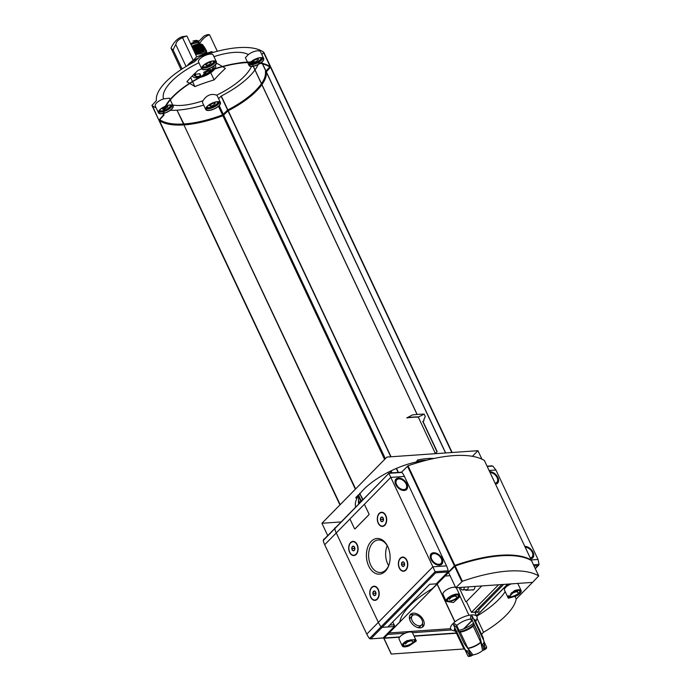 <?xml version="1.0" encoding="UTF-8"?>
<svg xmlns="http://www.w3.org/2000/svg" width="691" height="691" viewBox="0 0 691 691"><rect width="100%" height="100%" fill="white"/><g stroke="black" fill="none" stroke-linecap="round" stroke-linejoin="round"><path stroke-width="1.04" d="M459.498 594.649L459.895 596.653L453.443 602.5L446.282 601.395L446.11 600.876A7.437 2.816 154.8 0 1 449.677 596.653A7.437 2.816 154.8 0 1 456.915 594.027A7.437 2.816 154.8 0 1 459.498 594.649M516.341 595.962L508.317 598.268L514.113 590.831A7.437 2.816 154.8 0 1 518.397 589.725A7.437 2.816 154.8 0 1 521.144 590.606A7.437 2.816 154.8 0 1 516.341 595.962M532.174 582.738L516.212 598.993A59.486 22.544 -25.2 0 1 483.553 632.256L477.075 618.488M407.085 640.626L413.443 639.754L416.362 640.98L409.314 645.757A7.437 2.816 154.8 0 1 402.283 645.981A7.437 2.816 154.8 0 1 407.085 640.626M482.111 645.662L479.64 636.066L472.091 620.026L472.229 616.096L483.959 641.032L483.968 642.293A40.544 26.837 86 0 1 482.111 645.662A8.577 3.256 -25.2 0 1 484.667 647.044A8.577 3.256 -25.2 0 1 483.717 649.359L482.897 645.731M469.284 652.218L471.487 655.042A8.577 3.256 -25.2 0 1 469.232 654.308A8.577 3.256 -25.2 0 1 469.889 651.354A40.544 26.223 -135.5 0 1 466.157 650.577L465.198 649.756L453.469 624.819L456.552 627.255L464.102 643.304L469.889 651.354M484.089 641.792L486.654 647.234L486.499 648.132L486.654 647.234A13.656 5.174 -25.2 0 1 485.566 648.339L485.419 649.229A40.544 26.223 -135.5 0 1 482.629 650.456A8.577 3.256 -25.2 0 1 473.007 654.938A40.544 26.837 86 0 1 470.208 656.312L468.049 652.969M482.629 650.456L480.815 642.431A11.108 4.206 -25.2 0 1 467.937 648.426L473.007 654.938M468.688 656.415L467.893 655.958L468.688 656.415A12.922 4.897 -25.2 0 0 470.208 656.312L469.405 655.854A13.656 5.174 -25.2 0 1 467.893 655.958L464.697 649.169M457.675 630.918L460.223 632.11L467.937 648.426M472.229 616.096A13.656 5.174 -25.2 0 0 470.709 616.199L470.407 619.11A11.548 4.379 -25.2 0 0 456.958 625.372L454.548 623.723A13.656 5.174 -25.2 0 0 453.469 624.819M486.499 648.132A12.922 4.897 -25.2 0 1 485.419 649.229L484.521 646.12M473.836 623.394L473.162 626.089L480.815 642.431M479.925 637.059L474.242 624.992A11.151 4.224 -25.2 0 0 474.363 624.854M190.595 43.801A6.625 2.514 -25.2 0 1 199.12 42.479A6.625 2.514 -25.2 0 1 199.163 43.283M198.11 40.7L192.875 41.071L198.11 40.7L199.12 42.479M197.401 46.461A5.891 2.237 154.8 0 0 198.118 45.416M191.01 44.682A7.437 2.816 -25.2 0 1 199.578 43.758A29.739 19.685 86 0 1 209.554 34.775L217.32 51.264M199.414 45.209A7.437 2.816 -25.2 0 1 198.654 46.271M204.268 73.669L203.646 72.339A10.685 4.051 154.8 0 0 209.865 68.616L210.574 70.119M210.919 70.853A11.695 4.431 -25.2 0 1 204.666 74.516M195.061 73.963A10.685 4.051 154.8 0 0 197.177 74.058A10.685 4.051 154.8 0 0 199.811 73.635L200.105 76.027A11.695 4.431 -25.2 0 1 196.244 76.451A10.814 4.103 -25.2 0 0 200.856 76.096L201.021 76.433A10.814 4.103 -25.2 0 1 196.27 76.77L195.061 73.963M196.339 76.692A10.685 4.051 -25.2 0 1 194.663 75.785L194.223 74.861M212.863 69.627A10.685 4.051 -25.2 0 1 211.152 71.346L211.256 71.337A10.814 4.103 -25.2 0 1 204.942 75.12L204.424 73.997M201.815 76.165A10.685 4.051 -25.2 0 1 201.09 76.356L199.811 73.635M212.88 69.333L211.912 67.295M212.966 69.307L212.897 69.16A10.814 4.103 -25.2 0 0 213.864 66.206M211.152 71.346L210.686 70.361M213.666 66.155A10.685 4.051 -25.2 0 1 213.674 66.163L213.795 66.103A10.814 4.103 -25.2 0 1 213.951 66.371A10.814 4.103 -25.2 0 1 213.277 69.204M211.014 71.061A10.814 4.103 -25.2 0 1 204.786 74.775M194.542 75.846A10.814 4.103 -25.2 0 1 194.378 75.578A10.814 4.103 -25.2 0 1 194.482 73.747M198.904 62.76A48.655 18.441 154.8 0 0 163.577 98.891A8.111 3.075 154.8 0 0 155.268 106.043L158.464 112.832A8.111 3.075 -25.2 0 1 165.477 106.164M250.755 62A8.111 3.075 -25.2 0 1 258.365 58.001A8.111 3.075 -25.2 0 1 263.712 58.554L260.516 51.756A8.111 3.075 154.8 0 0 255.696 51.082A8.111 3.075 154.8 0 0 248.354 54.554A48.655 18.441 154.8 0 0 213.96 56.653M248.354 54.554L245.383 57.698L247.447 62.095M220.455 102.614A8.111 3.075 -25.2 0 1 217.095 107.338A8.111 3.075 -25.2 0 1 208.777 110.482A8.111 3.075 -25.2 0 1 205.771 109.523A8.111 3.075 -25.2 0 1 211.8 103.287A8.111 3.075 -25.2 0 1 220.455 102.614L217.259 95.824A8.111 3.075 154.8 0 0 216.594 95.185A48.655 18.441 154.8 0 0 226.406 89.934A48.655 18.441 154.8 0 0 251.446 66.44M189.835 83.447A215.54 49.407 -120.7 0 1 194.853 86.591A215.54 192.055 -168.7 0 1 214.132 79.897A215.54 142.648 86 0 1 225.396 68.435A215.54 49.407 59.3 0 0 222.683 66.681M222.364 66.474A215.54 49.407 59.3 0 0 217.38 63.65A215.54 192.055 11.3 0 0 215.799 64.125M201.798 68.901A215.54 192.055 11.3 0 0 198.101 70.344A215.54 142.648 -94 0 0 186.838 81.806A215.54 49.407 -120.7 0 1 189.576 83.3M216.594 95.185C211.213 93.259 206.669 95.116 202.981 100.765A8.111 3.075 154.8 0 0 202.575 102.726L205.771 109.523M172.724 105.023A48.655 18.441 154.8 0 0 202.981 100.765M170.133 99.521L169.494 98.157L163.577 98.891M210.738 72.685L214.132 79.897M209.554 34.775L208.172 34.55A29.739 19.685 86 0 0 203.793 36.226L198.671 41.52M181.094 69.601L170.997 48.154A29.739 19.685 86 0 1 182.26 36.683L186.941 36.036L196.702 56.783L211.696 51.583L213.087 52.412M170.997 48.154L173.173 50.054L182.07 68.962M190.647 77.642L192.461 81.495M192.573 81.737L194.853 86.591M186.941 36.036A29.739 19.685 -94 0 0 182.562 37.711L193.212 60.342A15.547 5.891 154.8 0 0 187.218 65.775M196.702 56.783L193.212 60.342M186.069 66.466L175.782 44.613A29.739 19.685 -94 0 0 173.173 50.054M417.096 414.462L251.204 62A78.411 29.722 154.8 0 0 239.725 62.803L239.293 62.993A78.411 29.722 154.8 0 0 206.756 71.493L201.427 76.502A56.109 21.266 154.8 0 0 163.37 115.267L158.861 120.148L339.946 504.922M445.678 452.95L266.337 71.829L270.725 67.018A78.411 29.722 154.8 0 0 251.377 62.155M437.006 451.819L422.762 421.415L437.006 451.819L435.365 453.477L418.305 417.114A78.411 29.722 154.8 0 0 406.818 417.917L412.337 414.963A90.987 34.49 154.8 0 1 424.162 414.134L425.267 416.483L423.704 420.007L424.015 420.664L423.073 421.631M424.81 460.655A48.534 18.398 154.8 0 0 363.63 489.522A48.534 18.398 154.8 0 0 360.141 493.469M359.881 493.806A48.534 18.398 154.8 0 0 355.658 506.753M481.912 459.161L477.93 450.696L386.934 457.062L321.92 523.277L327.594 535.335M477.93 450.696L472.411 456.31M340.732 521.955L321.92 523.277M434.069 458.453A52.317 19.832 154.8 0 0 417.58 460.016L416.353 461.899A48.672 18.45 154.8 0 1 425.19 460.552M427.021 460.085A48.672 18.45 154.8 0 0 416.638 461.467M464.222 628.663L472.29 620.449M481.567 634.278L483.553 632.256M516.212 598.993L515.175 596.799M509.483 584.698L509.163 584.025M531.137 560.418L531.241 560.073A101.396 38.428 154.8 0 0 454.903 565.419L432.471 588.602A59.486 22.544 -25.2 0 0 399.813 621.857L383.79 638.268L399.562 637.223M383.859 638.121L391.348 654.049L464.49 648.935M457.235 628.724L457.796 628.154L456.259 624.889M454.851 621.909L437.066 584.102M437.006 583.981L436.721 583.385M457.796 628.154L457.001 628.214M450.567 628.663L389.093 632.965M388.903 632.973L387.971 633.042M423.376 620.043A8.784 5.683 -135.5 0 1 423.073 626.659A8.784 5.683 -135.5 0 1 412.821 624.552A8.784 5.683 -135.5 0 1 410.532 614.342A8.784 5.683 -135.5 0 1 423.376 620.043M362.637 499.653L359.622 493.253L362.913 499.368M463.67 628.888L472.178 620.216M476.427 615.897L507.609 584.137M384.153 638.018L399.787 636.938M413.995 635.945L456.302 632.982M389.664 625.087L393.585 624.811L394.388 626.504L382.123 627.368A1.08 0.7 -135.5 0 1 381.061 626.789A17.577 11.367 -135.5 0 1 378.34 622.366L336.258 532.942A17.577 11.367 -135.5 0 1 334.772 528.434A1.08 0.7 -135.5 0 1 335.247 527.751A1.08 0.7 44.5 0 0 334.772 528.434A17.577 11.367 44.5 0 0 336.258 532.942L378.34 622.366A17.577 11.367 44.5 0 0 381.061 626.789A1.08 0.7 44.5 0 0 382.123 627.368L394.889 626.469L392.756 621.935M383.177 637.923L383.79 638.208M476.54 615.776L474.812 612.114L471.478 612.347L466.416 601.593L481.782 585.942M501.882 584.534L474.812 612.114L475.339 613.245L477.153 611.405L477.68 612.537L479.122 611.06L478.595 609.928L503.653 584.413M498.548 584.767L471.478 612.347M386.528 634.511L387.461 634.45M387.651 634.433L405.211 633.206M412.449 632.697L451.543 629.959M436.833 583.273L437.118 583.869M437.17 583.99L454.972 621.814M456.492 625.053L458.962 630.304M471.59 620.812L470.476 618.445M468.99 615.284L459.956 596.074M466.416 601.593L465.708 601.636L459.066 587.531M471.97 589.864A3.602 2.384 -94 0 0 474.95 586.417M422.546 623.213A8.784 5.683 -135.5 0 1 422.244 627.29M409.918 615.18A8.784 5.683 -135.5 0 1 413.987 614.809M421.743 624.854A6.573 4.25 44.5 0 0 421.968 619.905A6.573 4.25 44.5 0 0 412.354 615.646A6.573 4.25 44.5 0 0 412.13 620.596A6.573 4.25 44.5 0 0 421.743 624.854L420.05 626.582A6.573 4.25 -135.5 0 1 417.528 627.488M409.806 619.905A6.573 4.25 -135.5 0 1 410.67 617.365L412.354 615.646M360.909 500.776L361.739 500.267L360.909 500.776A0.95 0.631 -94 0 1 361.03 501.286L361.03 501.286M359.035 503.324A1.753 1.166 -94 0 1 358.819 502.331L358.733 496.898L358.413 502.357A1.753 1.166 -94 0 0 358.759 503.601M356.72 498.686L355.779 497.58L356.72 498.686M356.185 497.555L358.672 494.635L355.779 497.58M359.761 502.582A0.674 0.449 -94 0 1 359.303 501.891L359.709 501.856A0.674 0.449 -94 0 0 359.916 502.426M360.572 501.752A0.95 0.631 -94 0 0 360.503 500.811M463.929 628.784L472.229 620.328M476.514 615.975L507.781 584.12M448.701 572.338L384.205 637.94L399.683 637.059M414.047 636.057L456.354 633.094M414.116 636.204L456.423 633.25M508.645 584.059A59.486 22.544 -25.2 0 1 508.3 585.355M505.199 591.651A59.486 22.544 -25.2 0 1 476.712 616.191M455.473 631.22L452.812 630.512A14.537 5.511 -25.2 0 1 461.502 617.84A14.537 5.511 -25.2 0 1 476.799 619.222L475.658 621.727M473.56 623.144A14.537 5.511 -25.2 0 1 458.073 630.486M460.621 587.419A2.799 1.848 -94 0 0 460.957 588.663A2.799 1.848 -94 0 0 462.642 589.933A2.799 1.848 -94 0 0 464.3 587.16M424.162 414.134L418.694 416.88A82.471 31.259 154.8 0 0 406.861 417.71M391.046 456.768L228.211 110.724A56.109 21.266 154.8 0 0 261.88 84.691M261.941 84.613A56.109 21.266 154.8 0 0 266.268 71.968L266.337 71.829M159.422 120.588A78.411 29.722 154.8 0 0 183.918 124.898L355.64 488.934M361.065 500.465L358.698 495.438M184.324 124.872A78.411 29.722 154.8 0 0 222.882 115.743L228.211 110.724M261.682 84.276A55.427 21.006 154.8 0 1 227.84 110.629L227.572 110.068A55.427 21.006 154.8 0 0 261.423 83.706M261.474 83.628A55.427 21.006 154.8 0 0 265.37 71.57L269.74 67.044M261.742 84.19A55.427 21.006 154.8 0 0 265.638 72.132L265.37 71.57M227.84 110.629L227.572 110.068M159.63 119.612A77.737 29.463 154.8 0 0 222.649 114.887L227.365 110.206M251.455 62.527A77.737 29.463 154.8 0 0 206.73 71.778L201.798 76.597A55.427 21.006 154.8 0 0 164.009 115.095L159.491 119.889A77.737 29.463 154.8 0 0 222.917 115.449L227.633 110.776M265.638 72.132L270.146 67.347A77.737 29.463 154.8 0 0 251.55 62.527M270.44 66.802L263.798 52.3A78.411 29.722 154.8 0 0 199.829 56.774L194.499 61.784A56.109 21.266 154.8 0 0 156.442 100.549L151.934 105.438L158.645 119.647A78.411 29.722 154.8 0 0 158.939 119.863M152.106 105.032L158.645 119.647M216.404 61.862L213.208 55.073A8.111 3.075 154.8 0 0 204.562 55.738A8.111 3.075 154.8 0 0 198.533 61.974L201.729 68.772A8.111 3.075 -25.2 0 1 207.758 62.536A8.111 3.075 -25.2 0 1 216.404 61.862A8.111 3.075 -25.2 0 1 213.053 66.586A8.111 3.075 -25.2 0 1 204.735 69.731A8.111 3.075 -25.2 0 1 201.729 68.772M227.84 109.929L221.284 96.014L218.606 98.683M177.406 110.154A78.411 29.722 154.8 0 0 203.69 105.101M170.228 110.344A78.411 29.722 154.8 0 0 176.991 110.18L183.901 123.974M152.504 105.87A78.411 29.722 154.8 0 0 156.106 107.805M261.863 54.624L263.798 52.3M221.284 96.014A56.109 21.266 154.8 0 0 254.953 69.972M255.014 69.895A56.109 21.266 154.8 0 0 258.097 64.591M175.782 44.613C176.335 41.659 178.598 39.352 182.562 37.711M188.963 64.773A14.165 5.373 -25.2 0 1 198.041 58.243M163.715 110.5A6.081 2.306 -25.2 0 1 161.703 110.88A6.081 2.306 -25.2 0 1 159.535 110.292M170.513 105.127A6.081 2.306 -25.2 0 1 164.32 110.31M163.257 113.367A7.774 2.945 -25.2 0 1 161.651 113.609A7.774 2.945 -25.2 0 1 158.775 112.685A7.774 2.945 -25.2 0 1 165.382 106.345M166.03 106.086A7.774 2.945 -25.2 0 1 172.845 106.069A7.774 2.945 -25.2 0 1 163.879 113.22M163.257 113.514A8.111 3.075 -25.2 0 1 161.469 113.79A8.111 3.075 -25.2 0 1 158.464 112.832M166.125 105.913A8.111 3.075 -25.2 0 1 173.147 105.922A8.111 3.075 -25.2 0 1 163.879 113.367M255.489 62.717A6.081 2.306 -25.2 0 1 252.275 63.503A6.081 2.306 -25.2 0 1 252.016 63.52M251.921 63.52A6.081 2.306 -25.2 0 1 250.099 62.924M261.086 57.759A6.081 2.306 -25.2 0 1 256.292 62.38M253.148 66.129A7.774 2.945 -25.2 0 1 252.224 66.232A7.774 2.945 -25.2 0 1 249.339 65.317A7.774 2.945 -25.2 0 1 250.462 62.518M250.988 62A7.774 2.945 -25.2 0 1 258.279 58.174A7.774 2.945 -25.2 0 1 263.409 58.692A7.774 2.945 -25.2 0 1 260.567 62.959M260.049 63.322A7.774 2.945 -25.2 0 1 253.234 66.111M253.217 66.267A8.111 3.075 -25.2 0 1 252.042 66.422A8.111 3.075 -25.2 0 1 249.036 65.455A8.111 3.075 -25.2 0 1 250.22 62.518M263.712 58.554A8.111 3.075 -25.2 0 1 260.757 62.993M260.239 63.356A8.111 3.075 -25.2 0 1 253.303 66.25M217.82 101.819A6.081 2.306 -25.2 0 1 215.082 105.326A6.081 2.306 -25.2 0 1 209.01 107.571A6.081 2.306 -25.2 0 1 206.842 106.984M208.958 110.301A7.774 2.945 -25.2 0 1 206.082 109.377A7.774 2.945 -25.2 0 1 211.861 103.4A7.774 2.945 -25.2 0 1 220.144 102.76A7.774 2.945 -25.2 0 1 216.931 107.286A7.774 2.945 -25.2 0 1 208.958 110.301M213.778 61.067A6.081 2.306 -25.2 0 1 211.04 64.565A6.081 2.306 -25.2 0 1 204.968 66.811A6.081 2.306 -25.2 0 1 202.791 66.232M204.916 69.549A7.774 2.945 -25.2 0 1 202.031 68.625A7.774 2.945 -25.2 0 1 207.81 62.648A7.774 2.945 -25.2 0 1 216.102 62.009A7.774 2.945 -25.2 0 1 212.888 66.535A7.774 2.945 -25.2 0 1 204.916 69.549M165.685 106.768L166.963 106.319L167.887 106.872L164.752 108.953M165.045 107.001L162.342 108.936L164.061 109.359M210.574 106.181L209.641 105.628L211.93 103.719L214.27 103.011L215.195 103.564L212.906 105.473L210.574 106.181L210.314 105.637M253.83 62.121L252.906 61.568L255.195 59.659L257.536 58.951L258.46 59.504L256.171 61.413L253.83 62.121L253.58 61.577M206.523 65.429L205.598 64.876L207.887 62.967L210.228 62.259L211.152 62.812L208.863 64.721L206.523 65.429L206.272 64.885M199.371 77.573A12.593 4.777 -25.2 0 1 197.436 77.833A12.593 4.777 -25.2 0 1 192.772 76.338A12.593 4.777 -25.2 0 1 192.59 75.63M215.056 64.963A12.593 4.777 -25.2 0 1 215.557 65.61A12.593 4.777 -25.2 0 1 214.944 68.668M214.694 69.022A12.593 4.777 -25.2 0 1 200.286 77.383M204.925 75.069A10.685 4.051 -25.2 0 1 202.48 75.975M196.805 45.736A5.891 2.237 -25.2 0 1 196.78 45.753L197.142 46.522M190.837 44.31A5.891 2.237 -25.2 0 1 193.964 43.084L194.119 43.412M411.724 639.745L412.579 641.576L411.093 640.695L407.526 641.93L405.436 644.055L404.866 642.837M416.362 640.98L412.544 632.861A7.437 2.816 154.8 0 0 409.789 631.98A7.437 2.816 154.8 0 0 402.162 634.856A7.437 2.816 154.8 0 0 399.087 639.192L402.283 645.981M517.075 590.589L517.991 592.533L516.505 591.651L512.938 592.887L510.848 595.011L510.338 593.932M511.331 583.869A7.437 2.816 154.8 0 0 504.499 590.149L508.317 598.268M521.144 590.606L517.948 583.817A7.437 2.816 154.8 0 0 517.654 583.429M455.594 594.891L456.509 596.834L455.023 595.953L451.456 597.188L449.366 599.313L448.796 598.095M455.585 587.41A7.437 2.816 154.8 0 0 453.711 587.238A7.437 2.816 154.8 0 0 446.092 590.114A7.437 2.816 154.8 0 0 443.017 594.45L446.282 601.395M459.731 595.037L456.466 588.119A7.437 2.816 154.8 0 0 456.172 587.73M410.696 639.84L411.093 640.695M407.189 641.213L407.526 641.93M516.099 590.779L516.505 591.651M512.601 592.17L512.938 592.887M454.618 595.081L455.023 595.953M451.119 596.471L451.456 597.188M368.7 566.041A17.871 11.825 -94 0 0 379.739 574.126A17.871 11.825 -94 0 0 389.249 563.96A17.871 11.825 -94 0 0 388.074 547.212A17.871 11.825 -94 0 0 371.404 541.157A17.871 11.825 -94 0 0 368.7 566.041M370.696 597.162A7.1 4.699 -94 0 0 375.083 600.367A7.1 4.699 -94 0 0 378.858 596.333A7.1 4.699 -94 0 0 378.392 589.682A7.1 4.699 -94 0 0 371.775 587.281A7.1 4.699 -94 0 0 370.696 597.162M349.603 552.334A7.1 4.699 -94 0 0 353.991 555.547A7.1 4.699 -94 0 0 357.765 551.504A7.1 4.699 -94 0 0 357.299 544.853A7.1 4.699 -94 0 0 350.683 542.452A7.1 4.699 -94 0 0 349.603 552.334M399.303 568.028A7.1 4.699 -94 0 0 403.691 571.232A7.1 4.699 -94 0 0 407.465 567.199A7.1 4.699 -94 0 0 406.999 560.548A7.1 4.699 -94 0 0 400.374 558.138A7.1 4.699 -94 0 0 399.303 568.028M378.21 523.199A7.1 4.699 -94 0 0 382.589 526.412A7.1 4.699 -94 0 0 386.373 522.37A7.1 4.699 -94 0 0 385.906 515.719A7.1 4.699 -94 0 0 379.281 513.318A7.1 4.699 -94 0 0 378.21 523.199M364.693 504.81A0.674 0.449 -94 0 0 364.019 504.62L350.294 518.596A0.674 0.449 -94 0 0 350.199 519.528L354.457 528.589A0.674 0.449 -94 0 0 355.139 528.779L368.864 514.804A0.674 0.449 -94 0 0 368.959 513.871L364.641 504.819A0.674 0.449 -94 0 0 364.235 504.508L364.287 504.508M387.815 626.97L429.707 584.292L436.28 583.835L447.932 571.967A1.08 0.717 -94 0 0 448.183 570.775A17.577 11.635 -94 0 0 446.524 565.869L404.442 476.436L390.795 477.395L432.877 566.819L366.783 634.139L324.701 544.715A17.577 11.367 -135.5 0 1 323.276 540.483L388.869 473.335L323.241 540.181M382.572 526.067A6.763 4.474 -94 0 0 382.728 526.058A6.763 4.474 -94 0 0 386.39 522.292M385.941 515.797A6.763 4.474 -94 0 0 381.786 512.575A6.763 4.474 -94 0 0 381.631 512.592M403.665 570.896A6.763 4.474 -94 0 0 403.82 570.887A6.763 4.474 -94 0 0 407.491 567.121M407.034 560.626A6.763 4.474 -94 0 0 402.879 557.404A6.763 4.474 -94 0 0 402.723 557.421M353.973 555.201A6.763 4.474 -94 0 0 354.12 555.201A6.763 4.474 -94 0 0 357.791 551.427M357.333 544.931A6.763 4.474 -94 0 0 353.179 541.709A6.763 4.474 -94 0 0 353.023 541.727M375.066 600.03A6.763 4.474 -94 0 0 375.213 600.021A6.763 4.474 -94 0 0 378.884 596.255M378.426 589.76A6.763 4.474 -94 0 0 374.272 586.538A6.763 4.474 -94 0 0 374.116 586.555M404.442 476.436A17.577 11.635 -94 0 0 401.903 472.428A1.08 0.717 -94 0 0 401.402 472.178L388.739 473.067M364.157 504.525L390.795 477.395L388.869 473.335L401.903 472.428M447.932 571.967L435.667 572.83L432.877 566.819L446.524 565.869M406.895 483.864A7.437 4.811 -135.5 0 1 406.645 489.461A7.437 4.811 -135.5 0 1 397.964 487.691A7.437 4.811 -135.5 0 1 396.029 479.044A7.437 4.811 -135.5 0 1 406.895 483.864M442.05 558.578A7.437 4.811 -135.5 0 1 441.799 564.176A7.437 4.811 -135.5 0 1 433.119 562.396A7.437 4.811 -135.5 0 1 431.184 553.759A7.437 4.811 -135.5 0 1 442.05 558.578M387.236 545.683A16.299 10.788 -94 0 0 387.737 563.916A16.299 10.788 -94 0 0 388.627 565.592M388.23 547.583A16.299 10.788 -94 0 0 378.279 539.973A16.299 10.788 -94 0 0 369.521 548.801A16.299 10.788 -94 0 0 370.713 565.108A16.299 10.788 -94 0 0 380.56 572.493A16.299 10.788 -94 0 0 389.353 563.58M373.52 591.341L375.066 591.22L373.52 591.341L372.898 593.422L373.822 595.383L375.36 595.262M373.192 594.58A2.341 1.555 -94 0 0 375.835 594.459A2.341 1.555 -94 0 0 375.662 591.962A2.341 1.555 -94 0 0 373.494 591.358A2.341 1.555 -94 0 0 373.192 594.58M370.825 596.981A6.763 4.474 -94 0 0 374.911 600.047A6.763 4.474 -94 0 0 378.901 592.99A6.763 4.474 -94 0 0 373.969 586.555A6.763 4.474 -94 0 0 370.333 590.218A6.763 4.474 -94 0 0 370.825 596.981M352.427 546.512L353.973 546.391L352.427 546.512L351.805 548.602L352.721 550.563L354.267 550.433M352.09 549.751A2.341 1.555 -94 0 0 354.742 549.63A2.341 1.555 -94 0 0 354.569 547.142A2.341 1.555 -94 0 0 352.401 546.538A2.341 1.555 -94 0 0 352.09 549.751M349.732 552.152A6.763 4.474 -94 0 0 353.818 555.218A6.763 4.474 -94 0 0 357.808 548.162A6.763 4.474 -94 0 0 352.876 541.735A6.763 4.474 -94 0 0 349.24 545.398A6.763 4.474 -94 0 0 349.732 552.152M402.127 562.206L403.665 562.085L402.127 562.206L401.506 564.288L402.421 566.249L403.967 566.128M401.791 565.445A2.341 1.555 -94 0 0 404.442 565.324A2.341 1.555 -94 0 0 404.27 562.828A2.341 1.555 -94 0 0 402.102 562.224A2.341 1.555 -94 0 0 401.791 565.445M399.433 567.847A6.763 4.474 -94 0 0 403.518 570.913A6.763 4.474 -94 0 0 407.509 563.856A6.763 4.474 -94 0 0 402.577 557.421A6.763 4.474 -94 0 0 398.94 561.083A6.763 4.474 -94 0 0 399.433 567.847M382.874 521.299L381.328 521.42L380.404 519.459L381.026 517.378L382.572 517.257M380.698 520.617A2.341 1.555 -94 0 0 383.35 520.496A2.341 1.555 -94 0 0 383.177 518A2.341 1.555 -94 0 0 381.009 517.395A2.341 1.555 -94 0 0 380.698 520.617M378.34 523.018A6.763 4.474 -94 0 0 382.425 526.084A6.763 4.474 -94 0 0 386.416 519.027A6.763 4.474 -94 0 0 381.484 512.592A6.763 4.474 -94 0 0 377.847 516.255A6.763 4.474 -94 0 0 378.34 523.018M375.619 591.919L375.222 593.267L372.898 593.422M375.222 593.267L375.809 594.51M404.226 562.776L403.829 564.124L401.506 564.288M403.829 564.124L404.408 565.368M382.589 517.274L381.026 517.378M383.134 517.956L382.736 519.304L380.404 519.459M382.736 519.304L383.315 520.548M354.526 547.091L354.129 548.438L351.805 548.602M354.129 548.438L354.716 549.682M354.915 528.891L354.872 528.891A0.674 0.449 -94 0 0 355.088 528.788L368.813 514.804A0.674 0.449 -94 0 0 368.908 513.871L364.641 504.819M382.736 637.94A0.674 0.449 -94 0 0 383.185 637.914L394.388 626.504M366.783 634.139A17.577 11.367 -135.5 0 0 369.504 638.562A1.08 0.7 -135.5 0 0 369.555 638.622L370.929 638.769L435.667 572.83M382.969 638.018L370.385 638.899L383.185 637.914M324.269 538.928L323.638 539.369M531.198 559.943L538.021 559.46L539.066 564.417L535.231 568.52M491.163 466.054L492.778 466.062L495.939 470.035L538.021 559.46M524.806 546.365A7.437 4.811 -135.5 0 1 532.2 550.762A7.437 4.811 -135.5 0 1 532.787 557.81A7.437 4.811 -135.5 0 1 530.662 558.803M489.651 471.651A7.437 4.811 -135.5 0 1 497.045 476.047A7.437 4.811 -135.5 0 1 497.632 483.095A7.437 4.811 -135.5 0 1 495.507 484.089M468.265 586.884A3.377 2.237 86 0 1 466.27 590.269A3.377 2.237 86 0 1 464.965 589.769M471.944 620.449L471.435 619.361L471.918 619.326M484.417 460.577L484.365 460.456A101.396 38.428 154.8 0 0 408.027 465.803L401.523 472.186M455.749 587.765L532.588 582.383L538.695 575.923A101.396 38.428 154.8 0 0 462.365 581.261L455.749 587.765L448.554 572.476L455.17 565.981A101.396 38.428 154.8 0 1 531.509 560.643L531.56 560.755M448.796 571.88L454.825 566.145M524.875 557.749A101.396 38.428 154.8 0 0 455.265 565.532L454.695 565.869M481.929 636.722A11.108 4.206 -25.2 0 1 483.268 638.173L483.044 637.422A11.151 4.224 -25.2 0 1 483.164 637.793M465.181 649.713L463.29 647.579A11.108 4.206 -25.2 0 1 463.125 645.351M452.121 452.501L270.725 67.018M383.946 638.32L391.348 654.049M398.396 472.394L396.504 468.36M445.548 452.959L266.268 71.968M451.793 452.519L270.604 67.485M340.171 504.689L159.034 119.75M360.737 500.664L358.456 495.81M355.355 489.219L183.918 124.898M390.959 472.912L390.182 471.253M384.611 459.429L222.882 115.743M392.022 472.834L391.071 470.821M385.353 458.669L223.737 115.224M398.137 472.411L396.271 468.463M390.786 456.786L228.004 110.871M223.236 115.259L222.968 114.689M222.917 115.449L222.649 114.887M265.707 72.002L265.439 71.432M270.216 66.647L263.686 52.766M265.923 70.94L262.606 63.892M262.338 63.339L261.794 62.181M265.828 71.035L262.45 63.848M262.191 63.304L261.708 62.268M227.615 110.042L221.085 96.153M223.323 114.335L219.211 105.611M222.511 114.939L218.451 106.319M183.495 124L176.991 110.18M417.062 414.462L251.204 62M163.568 111.078A7.368 2.79 -25.2 0 1 161.02 111.579A7.368 2.79 -25.2 0 1 158.887 111.286M171.688 105.257A7.368 2.79 -25.2 0 1 164.182 110.888M163.447 111.674A7.774 2.945 -25.2 0 1 160.96 112.141A7.774 2.945 -25.2 0 1 158.697 111.821M172.223 105.464A7.774 2.945 -25.2 0 1 164.061 111.493M252.206 64.142A7.368 2.79 -25.2 0 1 251.584 64.203A7.368 2.79 -25.2 0 1 249.451 63.909M262.252 57.889A7.368 2.79 -25.2 0 1 257.225 62.466M256.516 62.812A7.368 2.79 -25.2 0 1 252.301 64.125M252.457 64.652A7.774 2.945 -25.2 0 1 251.533 64.764A7.774 2.945 -25.2 0 1 249.27 64.453M262.787 58.087A7.774 2.945 -25.2 0 1 258.149 62.579M257.501 62.924A7.774 2.945 -25.2 0 1 252.543 64.643M218.995 101.948A7.368 2.79 -25.2 0 1 208.328 108.262A7.368 2.79 -25.2 0 1 206.194 107.977M219.531 102.147A7.774 2.945 -25.2 0 1 208.267 108.824A7.774 2.945 -25.2 0 1 206.004 108.513M214.953 61.197A7.368 2.79 -25.2 0 1 204.277 67.511A7.368 2.79 -25.2 0 1 202.143 67.226M215.48 61.395A7.774 2.945 -25.2 0 1 204.225 68.072A7.774 2.945 -25.2 0 1 201.962 67.761M162.808 108.461L162.506 107.822M167.524 106.829L167.023 105.749M210.116 105.153L209.814 104.514M214.832 103.512L214.322 102.432M253.372 61.093L253.07 60.454M258.097 59.452L257.588 58.372M206.065 64.401L205.771 63.762M210.79 62.76L210.28 61.68M195.674 54.606A10.685 4.051 -25.2 0 1 207.473 53.052L195.605 54.451A10.408 3.947 -25.2 0 1 205.987 52.266M195.233 53.656A7.843 2.971 -25.2 0 1 203.5 52.032M194.931 53.017A8.378 3.179 -25.2 0 1 204.501 51.998M194.603 52.326A10.408 3.947 -25.2 0 1 206.436 52.326M194.447 51.998A10.676 4.051 -25.2 0 1 206.471 50.797A10.676 4.051 -25.2 0 1 206.479 52.343M193.972 50.987A10.65 4.034 -25.2 0 1 205.935 49.735L206.54 52.369M206.099 50.788A10.65 4.034 -25.2 0 1 205.616 52.101M205.935 49.735L201.573 48.508L193.946 50.918A10.512 3.982 -25.2 0 1 204.225 48.655M205.935 50.624A10.512 3.982 -25.2 0 1 205.417 52.067M203.482 49.89A8.655 3.282 -25.2 0 1 204.173 51.583M202.843 49.899L203.232 50.262A7.972 3.023 -25.2 0 1 203.309 51.151M193.929 50.892A7.972 3.023 -25.2 0 1 196.615 49.752M202.999 51.082L203.137 50.123A7.972 3.023 -25.2 0 1 203.068 51.099M193.782 50.573A8.249 3.127 -25.2 0 1 200.969 48.586M193.428 49.83A10.4 3.939 -25.2 0 1 205.279 49.044M193.35 49.666A10.538 3.991 -25.2 0 1 205.149 48.344A10.538 3.991 -25.2 0 1 205.374 49.104M192.841 48.577A10.382 3.939 -25.2 0 1 204.441 47.221L205.391 49.113M204.7 48.085A10.382 3.939 -25.2 0 1 204.614 48.724M192.815 48.525A10.244 3.887 -25.2 0 1 202.601 46.245M204.527 47.964A10.244 3.887 -25.2 0 1 204.441 48.672M200.943 47.463A7.972 3.023 -25.2 0 1 202.377 48.456M202.126 49.942A7.972 3.023 -25.2 0 1 201.349 51.022M201.003 47.472A7.705 2.919 -25.2 0 1 201.979 48.223A7.705 2.919 -25.2 0 1 202.057 48.474M201.651 50.002A7.705 2.919 -25.2 0 1 200.787 51.082M192.806 48.5A7.705 2.919 -25.2 0 1 195.346 47.403M201.763 47.938A7.705 2.919 -25.2 0 1 201.703 48.5M200.692 50.167A7.705 2.919 -25.2 0 1 199.431 51.333M192.651 48.18A7.972 3.023 -25.2 0 1 199.63 46.245M200.528 50.193A7.972 3.023 -25.2 0 1 199.354 51.229L200.468 50.21M192.323 47.489A9.994 3.783 -25.2 0 1 203.698 46.573M192.245 47.308A10.123 3.835 -25.2 0 1 203.525 45.908A10.123 3.835 -25.2 0 1 203.81 46.634M191.787 46.349A9.873 3.74 -25.2 0 1 202.765 44.924L203.828 46.642M203.085 45.727A9.873 3.74 -25.2 0 1 203.042 46.314M199.673 50.391A9.873 3.74 -25.2 0 1 199.146 50.78M202.765 44.924L191.744 46.237A9.605 3.645 -25.2 0 1 200.744 44.06M202.748 45.528A9.605 3.645 -25.2 0 1 202.713 46.228M201.746 48.042A9.605 3.645 -25.2 0 1 201.314 48.543M200.597 45.14A8.111 3.075 -25.2 0 1 201.375 46.107M201.003 47.549A8.111 3.075 -25.2 0 1 200.209 48.595M199.993 45.157L200.399 45.511A7.437 2.816 -25.2 0 1 200.502 46.142M199.811 47.619A7.437 2.816 -25.2 0 1 198.68 48.811M194.085 40.726A7.774 2.945 -25.2 0 1 196.987 40.432M195.259 41.909A4.5 1.702 -25.2 0 1 195.622 42.92M194.707 42.039A4.258 1.615 -25.2 0 1 195.51 42.583L195.657 43.023M481.774 636.376A11.151 4.224 -25.2 0 1 483.044 637.422L475.486 621.373A11.151 4.224 -25.2 0 0 474.225 620.337M463.065 647.251A11.151 4.224 -25.2 0 1 462.858 646.914A11.151 4.224 -25.2 0 1 462.97 645.014M463.29 647.579L455.309 630.874A11.151 4.224 -25.2 0 1 455.421 628.965M473.68 619.188A11.548 4.379 -25.2 0 1 475.598 621.598M455.412 631.099A11.548 4.379 -25.2 0 1 454.894 627.851M473.085 625.269A11.548 4.379 -25.2 0 1 459.636 631.531M480.711 642.138A11.151 4.224 -25.2 0 1 467.772 648.158M473.162 626.089A11.151 4.224 -25.2 0 1 460.223 632.11M410.558 639.857A5.951 2.254 154.8 0 0 403.544 644.867A5.951 2.254 154.8 0 0 410.204 644.738A5.951 2.254 154.8 0 0 413.874 639.797M402.482 644.461A6.763 2.565 154.8 0 0 402.577 645.014C402.007 646.102 403.933 646.292 408.346 645.575C415.93 641.922 414.557 641.498 414.807 639.261M404.088 645.809A6.763 2.565 154.8 0 0 414.453 640.928M508.982 595.642A5.951 2.254 154.8 0 0 512.929 596.713A5.951 2.254 154.8 0 0 519.347 592.913A5.951 2.254 154.8 0 0 517.594 590.537A5.951 2.254 154.8 0 0 511.331 592.956M509.5 596.765A6.763 2.565 154.8 0 0 519.857 591.885M507.98 595.97C507.419 597.059 509.345 597.249 513.759 596.532C521.342 592.878 519.969 592.455 520.219 590.218A6.763 2.565 154.8 0 0 519.848 589.794M456.112 594.839A5.951 2.254 154.8 0 0 447.492 599.961A5.951 2.254 154.8 0 0 455.205 599.425A5.951 2.254 154.8 0 0 456.112 594.839M446.412 599.719A6.763 2.565 154.8 0 0 446.498 600.272C445.937 601.36 447.863 601.55 452.277 600.833C459.861 597.179 458.487 596.756 458.738 594.519A6.763 2.565 154.8 0 0 458.366 594.096M448.018 601.066A6.763 2.565 154.8 0 0 458.375 596.186M350.19 518.751L324.701 544.715M448.183 570.775L435.157 571.69L369.504 638.562M431.737 559.295A6.357 4.111 44.5 0 0 441.039 563.407A6.357 4.111 44.5 0 0 436.703 554.191A6.357 4.111 44.5 0 0 431.737 559.295M396.582 484.59A6.357 4.111 44.5 0 0 405.876 488.692A6.357 4.111 44.5 0 0 401.54 479.485A6.357 4.111 44.5 0 0 396.582 484.59M534.022 565.946L538.039 565.661M489.116 470.511L495.939 470.035M487.207 466.46L492.778 466.062M533.487 564.806L539.066 564.417M495.076 483.182A6.357 4.111 44.5 0 0 497.079 477.559A6.357 4.111 44.5 0 0 490.083 472.558M530.239 557.896A6.357 4.111 44.5 0 0 532.234 552.264A6.357 4.111 44.5 0 0 525.238 547.272M531.241 560.073L484.365 460.456M454.903 565.419L408.027 465.803M454.341 565.756L407.465 466.14M538.695 575.923L531.509 560.643M462.365 581.261L455.17 565.981M461.795 581.597L454.609 566.318M484.667 647.044L483.933 642.371M483.605 640.272L483.268 638.173M469.232 654.308L465.803 650.421M450.066 575.689L444.978 576.044M444.788 576.052L443.855 576.121M383.79 638.268L391.192 654.006M467.479 589.596L462.642 589.933M452.139 452.493L270.777 67.079M339.929 504.94L158.861 120.148M423.013 421.51L437.127 451.508M270.509 66.517L263.85 52.361M158.593 119.586L151.934 105.438M417.157 414.462L251.325 62.052M173.147 105.922L170.306 99.884M249.036 65.455L247.68 62.579M163.266 109.489L163.007 108.945M162.342 108.936L161.979 108.167M166.963 106.319L166.738 105.835M167.887 106.872L167.317 105.654M209.641 105.628L209.278 104.859M214.27 103.011L214.046 102.527M215.195 103.564L214.625 102.346M252.906 61.568L252.543 60.799M257.536 58.951L257.302 58.467M258.46 59.504L257.881 58.286M205.598 64.876L205.236 64.108M210.228 62.259L209.995 61.775M211.152 62.812L210.582 61.594M215.557 65.61L215.195 64.833M192.772 76.338L192.487 75.734M192.815 48.517L200.105 46.185L204.441 47.221M200.71 47.489L201.979 48.223M201.642 48.508L201.746 47.921M199.405 51.341L199.043 50.564M198.257 48.897L197.876 48.076M470.087 656.338L468.515 656.45M486.628 648.028L485.514 649.16M441.221 564.763C442.499 562.82 442.767 561.144 442.024 559.719L439.502 555.806C435.226 552.835 432.264 552.351 430.605 554.346M406.066 490.049C407.345 488.114 407.612 486.429 406.869 485.013L404.347 481.091C400.072 478.129 397.109 477.636 395.451 479.632M538.669 565.221L535.3 568.658M487.077 466.183L491.923 465.846M466.27 590.269L472.799 589.812M489.85 472.074L491.474 472.368L495.43 474.821L497.477 477.688C498.47 480.867 498.332 482.862 497.054 483.683M525.005 546.788L526.628 547.082L530.593 549.535L532.64 552.394C533.633 555.573 533.487 557.577 532.208 558.397M531.284 560.125L484.408 460.508M538.738 575.974L531.552 560.686"/></g></svg>
